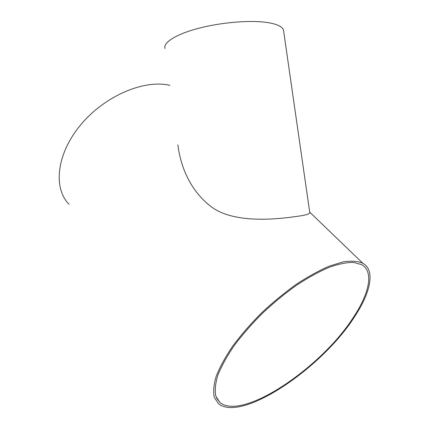<?xml version="1.0" encoding="UTF-8"?>
<svg xmlns="http://www.w3.org/2000/svg" width="429" height="429" viewBox="0 0 429 429"><rect width="100%" height="100%" fill="white"/><g stroke="black" fill="none" stroke-linecap="round" stroke-linejoin="round"><path stroke-width="0.64" d="M353.839 317.846C370.474 293.168 375.75 270.426 362.784 263.218C357.802 261.111 351.281 260.655 343.216 261.856L329.333 266.119C318.945 270.608 307.877 276.716 296.128 284.438C284.239 292.975 272.662 302.52 261.39 313.079C250.59 323.965 241.055 334.936 232.786 345.989C225.466 356.799 219.97 366.79 216.302 375.96C213.749 384.438 213.068 391.521 214.253 397.216L218.345 403.582C241.35 422.93 321.498 368.205 353.839 317.846M169.932 85.376C144.541 79.172 105.014 95.592 80.813 124.716C56.472 153.77 52.987 188.122 69.01 204.284M309.668 211.867L309.802 212.816C309.266 214.232 304.574 215.471 295.731 216.532C275.482 219.455 233.027 223.74 210.66 206.306C188.953 189.318 180.341 164.806 177.906 144.895M352.863 318.157C369.165 293.956 374.292 271.707 361.626 264.639L353.475 262.398C346.578 262.376 338.347 264.066 328.78 267.471C318.581 271.879 307.716 277.874 296.182 285.457C284.518 293.838 273.155 303.206 262.092 313.567C251.496 324.254 242.138 335.022 234.019 345.865C226.834 356.478 221.434 366.28 217.835 375.284C215.326 383.612 214.661 390.572 215.83 396.16L219.857 402.407C242.385 421.369 321.128 367.642 352.863 318.157M164.988 48.472C162.956 42.546 176.255 34.073 199.271 28.132C222.233 22.179 251.394 19.922 268.039 22.63C277.086 24.153 282.223 26.571 283.456 29.891L283.698 31.585M309.802 212.226L362.784 263.218M309.802 212.816L283.456 29.891M216.538 397.989L219.857 402.407"/></g></svg>
